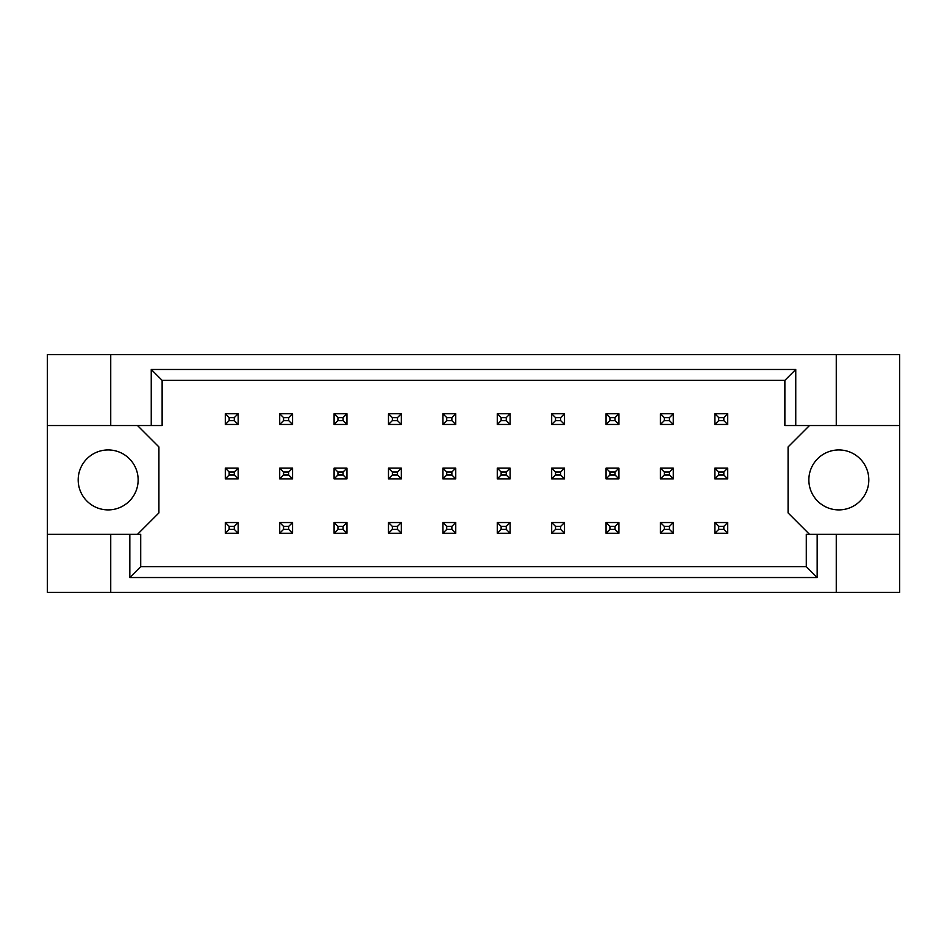 <?xml version="1.0" encoding="UTF-8"?>
<svg xmlns="http://www.w3.org/2000/svg" width="947" height="947" viewBox="0 0 947 947"><rect width="100%" height="100%" fill="white"/><g stroke="black" fill="none" stroke-linecap="round" stroke-linejoin="round"><path stroke-width="1.42" d="M138.144 479.928A29.984 29.984 0 0 1 108.171 509.9A29.984 29.984 0 0 1 78.187 479.928A29.984 29.984 0 0 1 108.171 449.943A29.984 29.984 0 0 1 138.144 479.928M868.813 479.928A29.984 29.984 0 0 1 838.829 509.9A29.984 29.984 0 0 1 808.856 479.928A29.984 29.984 0 0 1 838.829 449.943A29.984 29.984 0 0 1 868.813 479.928M47.35 425.534L110.74 425.534L110.74 354.652L47.35 354.652L47.35 534.321L140.712 534.321L140.712 566.649L806.288 566.649L806.288 534.321L817.166 534.321L817.166 577.528L129.834 577.528L129.834 534.321M137.504 534.321L158.918 512.907L158.918 446.948L137.504 425.534M809.496 425.534L788.082 446.948L788.082 512.907L809.496 534.321M47.35 534.321L47.35 592.349L899.65 592.349L899.65 354.652L836.26 354.652L836.26 425.534L784.874 425.534L784.874 380.351L162.126 380.351L162.126 425.534L151.248 425.534L151.248 369.472L795.752 369.472L795.752 425.534M836.26 592.349L836.26 534.321L899.65 534.321M110.74 354.652L836.26 354.652M110.74 425.534L151.248 425.534M110.74 592.349L110.74 534.321M836.26 534.321L817.166 534.321M899.65 425.534L836.26 425.534M817.166 577.528L806.288 566.649M129.834 577.528L140.712 566.649M151.248 369.472L162.126 380.351M795.752 369.472L784.874 380.351M229.162 417.603L229.162 420.61L234.3 420.61L234.3 417.603L229.162 417.603L225.303 413.756L238.159 413.756L234.3 417.603M238.159 413.756L238.159 424.457L234.3 420.61M229.162 420.61L225.303 424.457L225.303 413.756M238.159 424.457L225.303 424.457M229.162 471.997L229.162 475.003L234.3 475.003L234.3 471.997L229.162 471.997L225.303 468.149L238.159 468.149L234.3 471.997M238.159 468.149L238.159 478.851L234.3 475.003M229.162 475.003L225.303 478.851L225.303 468.149M238.159 478.851L225.303 478.851M229.162 526.39L229.162 529.397L234.3 529.397L234.3 526.39L229.162 526.39L225.303 522.543L238.159 522.543L234.3 526.39M238.159 522.543L238.159 533.244L234.3 529.397M229.162 529.397L225.303 533.244L225.303 522.543M238.159 533.244L225.303 533.244M283.555 417.603L283.555 420.61L288.693 420.61L288.693 417.603L283.555 417.603L279.696 413.756L292.552 413.756L288.693 417.603M292.552 413.756L292.552 424.457L288.693 420.61M283.555 420.61L279.696 424.457L279.696 413.756M292.552 424.457L279.696 424.457M283.555 471.997L283.555 475.003L288.693 475.003L288.693 471.997L283.555 471.997L279.696 468.149L292.552 468.149L288.693 471.997M292.552 468.149L292.552 478.851L288.693 475.003M283.555 475.003L279.696 478.851L279.696 468.149M292.552 478.851L279.696 478.851M283.555 526.39L283.555 529.397L288.693 529.397L288.693 526.39L283.555 526.39L279.696 522.543L292.552 522.543L288.693 526.39M292.552 522.543L292.552 533.244L288.693 529.397M283.555 529.397L279.696 533.244L279.696 522.543M292.552 533.244L279.696 533.244M337.949 417.603L337.949 420.61L343.086 420.61L343.086 417.603L337.949 417.603L334.09 413.756L346.945 413.756L343.086 417.603M346.945 413.756L346.945 424.457L343.086 420.61M337.949 420.61L334.09 424.457L334.09 413.756M346.945 424.457L334.09 424.457M446.735 417.603L446.735 420.61L451.873 420.61L451.873 417.603L446.735 417.603L442.876 413.756L455.72 413.756L451.873 417.603M455.72 413.756L455.72 424.457L451.873 420.61M446.735 420.61L442.876 424.457L442.876 413.756M455.72 424.457L442.876 424.457M555.522 417.603L555.522 420.61L560.66 420.61L560.66 417.603L555.522 417.603L551.663 413.756L564.507 413.756L560.66 417.603M564.507 413.756L564.507 424.457L560.66 420.61M555.522 420.61L551.663 424.457L551.663 413.756M564.507 424.457L551.663 424.457M664.309 417.603L664.309 420.61L669.446 420.61L669.446 417.603L664.309 417.603L660.45 413.756L673.293 413.756L669.446 417.603M673.293 413.756L673.293 424.457L669.446 420.61M664.309 420.61L660.45 424.457L660.45 413.756M673.293 424.457L660.45 424.457M337.949 471.997L337.949 475.003L343.086 475.003L343.086 471.997L337.949 471.997L334.09 468.149L346.945 468.149L343.086 471.997M346.945 468.149L346.945 478.851L343.086 475.003M337.949 475.003L334.09 478.851L334.09 468.149M346.945 478.851L334.09 478.851M446.735 471.997L446.735 475.003L451.873 475.003L451.873 471.997L446.735 471.997L442.876 468.149L455.72 468.149L451.873 471.997M455.72 468.149L455.72 478.851L451.873 475.003M446.735 475.003L442.876 478.851L442.876 468.149M455.72 478.851L442.876 478.851M555.522 471.997L555.522 475.003L560.66 475.003L560.66 471.997L555.522 471.997L551.663 468.149L564.507 468.149L560.66 471.997M564.507 468.149L564.507 478.851L560.66 475.003M555.522 475.003L551.663 478.851L551.663 468.149M564.507 478.851L551.663 478.851M664.309 471.997L664.309 475.003L669.446 475.003L669.446 471.997L664.309 471.997L660.45 468.149L673.293 468.149L669.446 471.997M673.293 468.149L673.293 478.851L669.446 475.003M664.309 475.003L660.45 478.851L660.45 468.149M673.293 478.851L660.45 478.851M337.949 526.39L337.949 529.397L343.086 529.397L343.086 526.39L337.949 526.39L334.09 522.543L346.945 522.543L343.086 526.39M346.945 522.543L346.945 533.244L343.086 529.397M337.949 529.397L334.09 533.244L334.09 522.543M346.945 533.244L334.09 533.244M446.735 526.39L446.735 529.397L451.873 529.397L451.873 526.39L446.735 526.39L442.876 522.543L455.72 522.543L451.873 526.39M455.72 522.543L455.72 533.244L451.873 529.397M446.735 529.397L442.876 533.244L442.876 522.543M455.72 533.244L442.876 533.244M555.522 526.39L555.522 529.397L560.66 529.397L560.66 526.39L555.522 526.39L551.663 522.543L564.507 522.543L560.66 526.39M564.507 522.543L564.507 533.244L560.66 529.397M555.522 529.397L551.663 533.244L551.663 522.543M564.507 533.244L551.663 533.244M664.309 526.39L664.309 529.397L669.446 529.397L669.446 526.39L664.309 526.39L660.45 522.543L673.293 522.543L669.446 526.39M673.293 522.543L673.293 533.244L669.446 529.397M664.309 529.397L660.45 533.244L660.45 522.543M673.293 533.244L660.45 533.244M392.342 417.603L392.342 420.61L397.48 420.61L397.48 417.603L392.342 417.603L388.483 413.756L401.339 413.756L397.48 417.603M401.339 413.756L401.339 424.457L397.48 420.61M392.342 420.61L388.483 424.457L388.483 413.756M401.339 424.457L388.483 424.457M501.129 417.603L501.129 420.61L506.266 420.61L506.266 417.603L501.129 417.603L497.27 413.756L510.113 413.756L506.266 417.603M510.113 413.756L510.113 424.457L506.266 420.61M501.129 420.61L497.27 424.457L497.27 413.756M510.113 424.457L497.27 424.457M609.915 417.603L609.915 420.61L615.053 420.61L615.053 417.603L609.915 417.603L606.056 413.756L618.9 413.756L615.053 417.603M618.9 413.756L618.9 424.457L615.053 420.61M609.915 420.61L606.056 424.457L606.056 413.756M618.9 424.457L606.056 424.457M718.702 417.603L718.702 420.61L723.839 420.61L723.839 417.603L718.702 417.603L714.843 413.756L727.687 413.756L723.839 417.603M727.687 413.756L727.687 424.457L723.839 420.61M718.702 420.61L714.843 424.457L714.843 413.756M727.687 424.457L714.843 424.457M392.342 471.997L392.342 475.003L397.48 475.003L397.48 471.997L392.342 471.997L388.483 468.149L401.339 468.149L397.48 471.997M401.339 468.149L401.339 478.851L397.48 475.003M392.342 475.003L388.483 478.851L388.483 468.149M401.339 478.851L388.483 478.851M501.129 471.997L501.129 475.003L506.266 475.003L506.266 471.997L501.129 471.997L497.27 468.149L510.113 468.149L506.266 471.997M510.113 468.149L510.113 478.851L506.266 475.003M501.129 475.003L497.27 478.851L497.27 468.149M510.113 478.851L497.27 478.851M609.915 471.997L609.915 475.003L615.053 475.003L615.053 471.997L609.915 471.997L606.056 468.149L618.9 468.149L615.053 471.997M618.9 468.149L618.9 478.851L615.053 475.003M609.915 475.003L606.056 478.851L606.056 468.149M618.9 478.851L606.056 478.851M718.702 471.997L718.702 475.003L723.839 475.003L723.839 471.997L718.702 471.997L714.843 468.149L727.687 468.149L723.839 471.997M727.687 468.149L727.687 478.851L723.839 475.003M718.702 475.003L714.843 478.851L714.843 468.149M727.687 478.851L714.843 478.851M392.342 526.39L392.342 529.397L397.48 529.397L397.48 526.39L392.342 526.39L388.483 522.543L401.339 522.543L397.48 526.39M401.339 522.543L401.339 533.244L397.48 529.397M392.342 529.397L388.483 533.244L388.483 522.543M401.339 533.244L388.483 533.244M501.129 526.39L501.129 529.397L506.266 529.397L506.266 526.39L501.129 526.39L497.27 522.543L510.113 522.543L506.266 526.39M510.113 522.543L510.113 533.244L506.266 529.397M501.129 529.397L497.27 533.244L497.27 522.543M510.113 533.244L497.27 533.244M609.915 526.39L609.915 529.397L615.053 529.397L615.053 526.39L609.915 526.39L606.056 522.543L618.9 522.543L615.053 526.39M618.9 522.543L618.9 533.244L615.053 529.397M609.915 529.397L606.056 533.244L606.056 522.543M618.9 533.244L606.056 533.244M718.702 526.39L718.702 529.397L723.839 529.397L723.839 526.39L718.702 526.39L714.843 522.543L727.687 522.543L723.839 526.39M727.687 522.543L727.687 533.244L723.839 529.397M718.702 529.397L714.843 533.244L714.843 522.543M727.687 533.244L714.843 533.244"/></g></svg>
